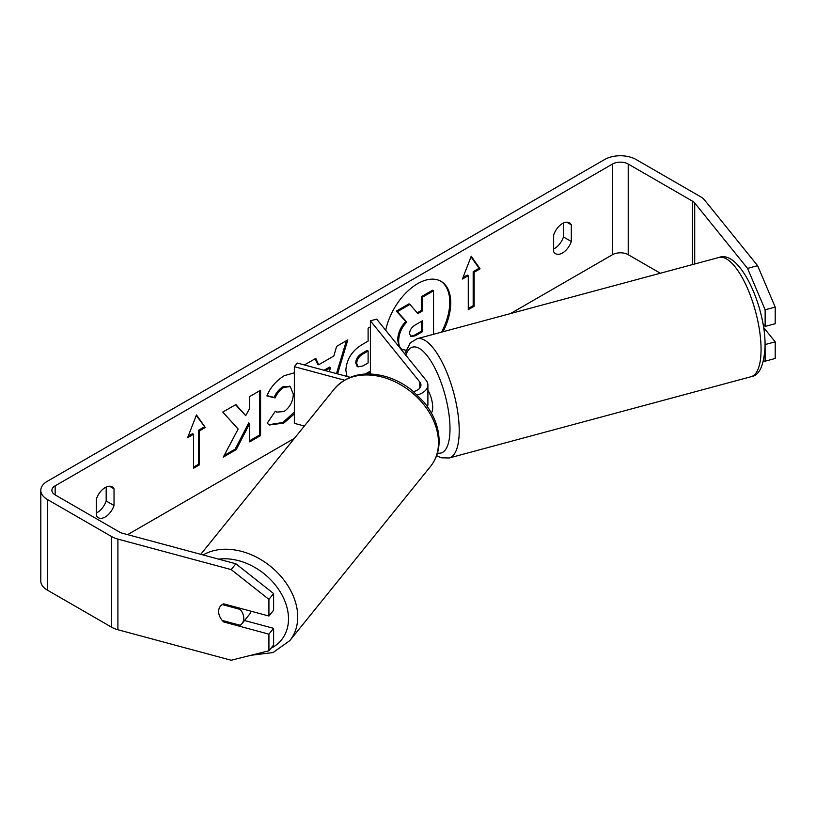 <?xml version="1.0" encoding="UTF-8"?>
<svg xmlns="http://www.w3.org/2000/svg" width="816" height="816" viewBox="0 0 816 816"><rect width="100%" height="100%" fill="white"/><g stroke="black" fill="none" stroke-linecap="round" stroke-linejoin="round"><path stroke-width="1.22" d="M413.549 391.609A12.485 7.211 180 0 0 420.964 385.019A12.485 7.211 180 0 0 419.791 381.98L370.403 320.821L376.686 319.127L426.074 380.287A19.431 11.22 180 0 1 427.9 385.019A19.431 11.22 180 0 1 417.343 395.005M427.9 385.019L427.9 404.287A19.431 11.22 180 0 1 427.441 406.715M344.413 380.154L294.341 366.67L294.341 423.331L304.378 426.034M350.176 377.288L297.279 363.049L294.341 366.67M370.403 320.821L370.403 373.963M427.9 390.242A13.882 4.784 74.9 0 1 432.694 407.317A13.882 4.784 74.9 0 1 431.317 412.906M441.548 332.143A46.808 27.02 120 0 0 440.548 281.071M443.027 331.735A46.808 27.02 120 0 0 441.048 281.336A46.808 27.02 120 0 0 417.649 283.662A46.808 27.02 120 0 0 385.703 330.296M660.348 273.238L628.218 254.684A11.098 6.406 0 0 0 612.52 254.684L510.551 313.558M294.443 438.325L127.622 534.643M747.548 268.382L757.605 265.679L775.2 307.091L765.143 309.794L747.548 268.382L694.712 202.98A11.098 6.406 0 0 0 692.498 201.154L628.218 164.036A11.098 6.406 0 0 0 612.52 164.036L55.151 485.836A11.098 6.406 0 0 0 51.898 490.365A11.098 6.406 0 0 0 55.151 494.904L119.432 532.012A11.098 6.406 0 0 0 122.594 533.287L235.885 563.785L273.615 593.569L273.615 610.205L268.923 616.019L268.923 599.383L231.193 569.599L235.885 563.785M294.341 413.916L283.846 423.055L269.433 424.983L267.189 423.218L275.369 411.182L276.675 412.121L283.958 411.539C289.823 407.459 292.944 401.656 293.321 394.148L290.282 386.662L283.958 387.314C280.133 389.711 277.175 393.251 275.094 397.933L266.903 395.933C270.208 387.671 276.002 380.909 284.294 375.666L294.341 372.81M346.973 376.421L345.851 370.301C346.596 359.081 352.226 350.401 362.732 344.23L368.108 341.129L368.108 328.175L370.403 326.859M370.403 372.178L367.363 373.932M238.15 429.043L223.288 457.113L236.191 449.667L249.706 423.473L249.706 441.864L260.579 435.581L260.579 390.262L249.706 396.535L249.706 408.255L245.718 415.67L235.855 404.532L222.788 412.08L238.15 429.043M571.312 224.818L571.312 241.495A13.882 8.017 -60 0 1 562.479 252.991A13.882 8.017 -60 0 1 555.533 253.674A13.882 8.017 -60 0 1 553.646 251.695L553.646 235.018A13.882 8.017 -60 0 1 569.415 222.839A13.882 8.017 -60 0 1 571.312 224.818L566.753 222.197M96.37 499.025L96.37 515.702A13.882 8.017 120 0 0 98.257 517.681A13.882 8.017 120 0 0 105.203 516.997A13.882 8.017 120 0 0 114.026 505.502L114.026 488.825A13.882 8.017 120 0 0 112.139 486.846A13.882 8.017 120 0 0 96.37 499.025M474.157 272.248L480.053 268.852L471.22 256.285L462.386 279.052L468.272 275.645L468.272 309.641L474.157 306.245L474.157 272.248L473.178 271.687L473.178 305.674L474.157 306.245M187.629 437.682L196.462 414.916L205.285 427.482L199.4 430.879L199.4 464.875L193.514 468.272L193.514 434.275L187.629 437.682M304.399 364.966L315.792 358.387L318.628 364.783L333.836 356.011L336.6 346.372L347.83 339.884L337.559 373.891M96.37 512.968A13.882 8.017 120 0 0 97.349 512.458A13.882 8.017 120 0 0 106.182 500.973L106.182 487.03M563.458 223.023L563.458 236.966A13.882 8.017 -60 0 1 554.625 248.452A13.882 8.017 -60 0 1 553.646 248.962M757.605 265.679L704.769 200.267A22.205 12.821 0 0 0 700.352 196.615L636.072 159.508A22.205 12.821 0 0 0 604.666 159.508L47.308 481.307A22.205 12.821 0 0 0 40.8 490.365A22.205 12.821 0 0 0 47.308 499.433L111.578 536.54A22.205 12.821 0 0 0 117.902 539.101L231.193 569.599M40.8 490.365L40.8 581.012A22.205 12.821 0 0 0 47.308 590.08L111.578 627.188A22.205 12.821 0 0 0 117.902 629.748L231.193 660.246L268.923 650.78L273.615 644.966L273.615 628.34L268.923 634.144L268.923 650.78M268.923 634.144L223.645 621.955A13.882 10.271 38.9 0 1 220.402 606.206A13.882 10.271 38.9 0 1 223.645 603.83L268.923 616.019M273.615 593.569L268.923 599.383M273.615 628.34L244.525 620.507M763.48 360.988L765.143 361.192L765.061 344.464M762.929 323.697L765.143 326.431L775.2 323.717L775.2 307.091M765.143 309.794L765.143 326.431M765.143 344.556L775.2 341.853L775.2 358.489L765.143 361.192M775.2 341.853L763.552 327.43M571.312 241.495L563.458 236.966M224.4 621.027L223.645 621.955M114.026 488.825L109.477 486.203M114.026 505.502L106.182 500.973M399.197 347.004L397.678 340.139C397.922 333.071 400.625 326.869 405.766 321.524L396.382 311.1L397.361 311.671L409.948 304.409L417.874 313.589L422.647 310.825L422.647 297.075L433.551 290.782L433.551 334.295M409.948 304.409L408.969 303.838L396.382 311.1M417.221 312.824L421.668 310.264L421.668 296.504L432.572 290.21L433.551 290.782M401.931 349.289L399.942 347.922M405.909 350.227L402.135 349.401C399.82 348.157 398.667 345.301 398.657 340.833L398.657 340.711C398.912 333.642 401.605 327.43 406.745 322.085L397.361 311.671M402.135 349.401L401.054 348.779M421.668 296.504L422.647 297.075M421.668 310.264L422.647 310.825M405.766 321.524L406.745 322.085M473.178 305.674L468.272 308.509M462.947 277.593L467.293 275.084L468.272 275.645M473.178 271.687L479.063 268.28L480.053 268.852M479.063 268.28L471.005 256.826M196.248 415.456L205.285 427.482M204.306 426.911L198.421 430.318L199.4 430.879M198.421 430.318L198.421 464.304L199.4 464.875M193.514 467.14L198.421 464.304M188.19 436.223L192.535 433.714L193.514 434.275M235.538 404.716L245.718 415.67M249.706 440.732L259.6 435.01L260.579 435.581M259.6 435.01L259.6 390.823M224.155 455.481L235.212 449.096L248.727 422.902L249.706 423.473M235.212 449.096L236.191 449.667M370.403 371.045L365.262 374.014M368.108 350.972L367.129 350.401L361.967 353.379C357.959 355.878 355.888 359.04 355.745 362.865L357.061 366.302L358.04 366.874L363.008 365.894L368.108 362.947L368.108 350.972L362.957 353.95C358.938 356.449 356.867 359.611 356.725 363.436L358.04 366.874M294.341 412.111L282.856 422.494L268.943 424.687M275.288 411.305L276.675 412.121M289.772 386.407L282.968 386.753C279.154 389.14 276.196 392.68 274.115 397.372L275.094 397.933M274.115 397.372L267.046 395.638M346.433 340.69L336.488 373.606M315.211 358.724L317.648 364.222L318.628 364.783M329.348 371.678L330.5 367.649L329.521 367.088L324.034 370.25M330.5 367.649L325.38 370.607M409.612 333.601L410.785 336.671L415.507 335.713L422.647 331.592L422.647 320.688L415.456 324.839C411.652 327.175 409.703 330.092 409.612 333.601M410.346 336.325L414.528 335.141L421.668 331.021L422.647 331.592M421.668 331.021L421.668 321.259M251.104 611.215A13.882 10.271 38.9 0 1 249.614 614.203L241.995 623.638A13.882 10.271 38.9 0 1 240.179 625.27L222.217 620.435A13.882 10.271 38.9 0 1 218.617 611.531A13.882 10.271 38.9 0 1 220.402 606.206A13.882 10.271 38.9 0 1 222.217 604.574L240.179 609.409A13.882 10.271 38.9 0 1 243.77 618.304A13.882 10.271 38.9 0 1 241.995 623.638M240.179 609.409L240.934 608.481M419.791 381.98L419.791 388.069M761.063 349.411A61.751 21.308 -105.1 0 0 746.416 285.957A61.751 21.308 -105.1 0 0 718.916 257.468C739.541 249.186 765.612 306.357 765.071 345.78C764.102 365.374 759.41 375.686 751.016 376.727A61.751 21.308 -105.1 0 0 761.063 349.411M718.916 257.468L417.058 338.732A61.751 21.308 74.9 0 1 444.567 367.22A61.751 21.308 74.9 0 1 459.214 430.675A61.751 21.308 74.9 0 1 449.167 457.99L751.016 376.727M437.478 452.992A54.815 18.911 -105.1 0 0 449.993 428.737A54.815 18.911 -105.1 0 0 431.817 362.539A54.815 18.911 -105.1 0 0 405.817 355.195M612.52 164.036L612.52 254.684M55.151 485.836L55.151 494.904M117.902 539.101L117.902 629.748M628.218 164.036L628.218 254.684M692.498 201.154L692.498 264.578M694.712 202.98L694.712 263.976M47.308 499.433L47.308 590.08M111.578 536.54L111.578 627.188M397.678 340.272L398.657 340.833M397.678 340.139L398.657 340.711M355.745 362.998L356.725 363.559M361.967 353.379L362.957 353.95M355.745 362.865L356.725 363.436M282.856 422.494L283.846 423.055M282.968 386.753L283.958 387.314M414.528 335.141L415.507 335.713M200.756 554.329L334.468 388.773A61.751 45.696 38.9 0 1 397.402 382.979A61.751 45.696 38.9 0 1 438.478 442.649A61.751 45.696 38.9 0 1 430.552 466.385L289.792 640.652A61.751 45.696 -141.1 0 0 297.718 616.916A61.751 45.696 -141.1 0 0 263.782 561.428A61.751 45.696 -141.1 0 0 203.123 554.972M218.657 559.154A54.815 40.565 38.9 0 1 288.497 618.854A54.815 40.565 38.9 0 1 270.953 648.261M417.058 338.732L410.285 342.893L404.746 353.879M436.591 455.675L441.201 457.786L449.167 457.99M401.237 348.881L402.217 349.452M290.282 386.662L289.303 386.09M289.792 640.652L272.972 652.576L250.981 655.279M430.552 466.385C436.234 459.184 439.1 450.707 439.13 440.956C438.886 427.298 433.837 414.355 423.963 402.135L412.315 390.589C404.573 384.377 396.168 379.828 387.1 376.941C365.058 370.535 347.514 374.483 334.468 388.773"/></g></svg>
